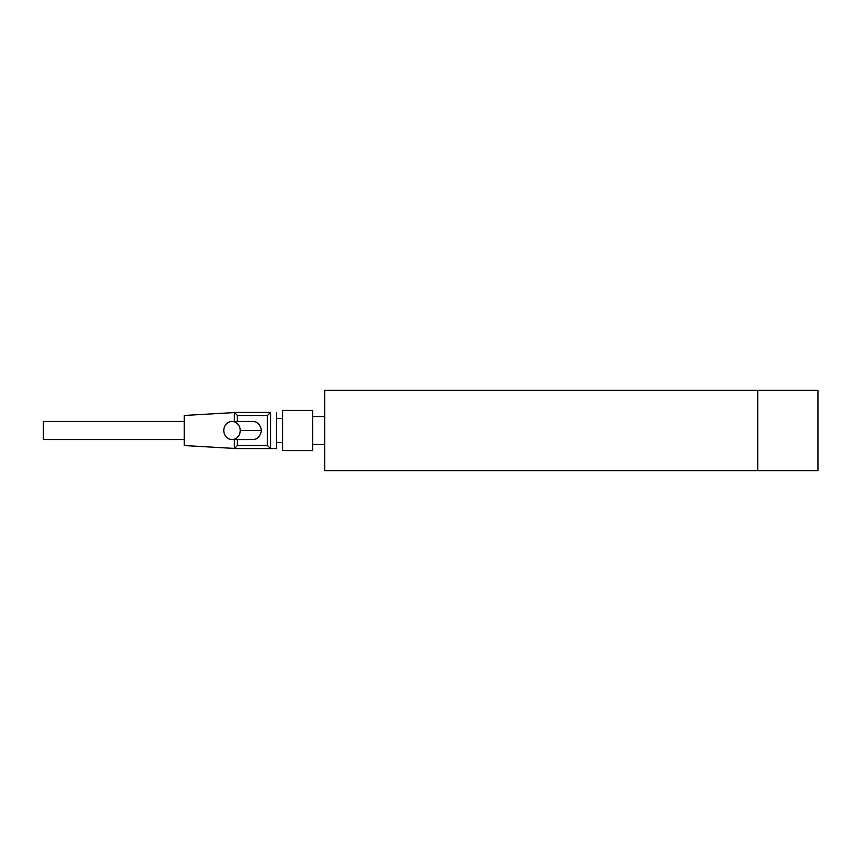 <?xml version="1.0" encoding="UTF-8"?>
<svg xmlns="http://www.w3.org/2000/svg" width="861" height="861" viewBox="0 0 861 861"><rect width="100%" height="100%" fill="white"/><g stroke="black" fill="none" stroke-linecap="round" stroke-linejoin="round"><path stroke-width="1.29" d="M324.64 470.612L324.64 390.388L324.64 470.612L757.788 470.612L757.788 390.388L324.64 390.388L757.788 390.388L757.788 470.612L324.64 470.612M817.95 390.388L817.95 470.612L817.95 390.388L757.788 390.388L757.788 470.612L757.788 390.388L817.95 390.388M757.788 470.612L817.95 470.612L757.788 470.612M240.241 430.5A9.019 8.223 90 0 1 232.018 439.519A9.019 8.223 90 0 1 223.795 430.5A9.019 8.223 90 0 1 232.018 421.481A9.019 8.223 90 0 1 240.241 430.5L261.464 430.5L240.241 430.5A9.019 8.223 -90 0 0 227.907 422.686A9.019 8.223 -90 0 0 227.907 438.314A9.019 8.223 -90 0 0 240.241 430.5M252.445 421.481L232.018 421.481M276.51 418.468L276.51 442.532L276.51 418.468L282.526 418.468L276.51 418.468M282.526 442.532L282.526 418.468L282.526 442.532L276.51 442.532L282.526 442.532M312.608 450.551L312.608 410.449L282.526 410.449L282.526 450.551L282.526 410.449L312.608 410.449L312.608 450.551L282.526 450.551L312.608 450.551M312.608 414.453L312.608 446.547L312.608 414.453M270.494 412.451L270.494 448.549L267.48 445.535L237.399 445.535L234.396 448.549L234.396 439.519L234.396 448.549L270.494 448.549L270.494 412.451L234.396 412.451L237.399 415.465L267.48 415.465L270.494 412.451L267.48 415.465L237.399 415.465L234.396 412.451L270.494 412.451M234.396 421.481L234.396 412.451L234.396 421.481M276.51 448.549L276.51 412.451L276.51 448.549L234.396 448.549L237.399 445.535L237.399 439.519L237.399 445.535L267.48 445.535L267.48 415.465L267.48 445.535L270.494 448.549L276.51 448.549M237.399 421.481L237.399 415.465L237.399 421.481M43.308 421.481L43.308 439.519L43.308 421.481L184.265 421.481L43.308 421.481L43.308 439.519L43.308 421.481M43.308 439.519L184.265 439.519L184.265 421.481M234.396 412.57L184.265 415.465L184.265 445.535L234.396 448.43M232.018 439.519L252.445 439.519M252.488 439.519C257.202 439.68 260.205 436.667 261.507 430.5C260.205 424.333 257.202 421.32 252.488 421.481M324.64 444.534L312.608 444.534M324.64 416.466L312.608 416.466"/></g></svg>
